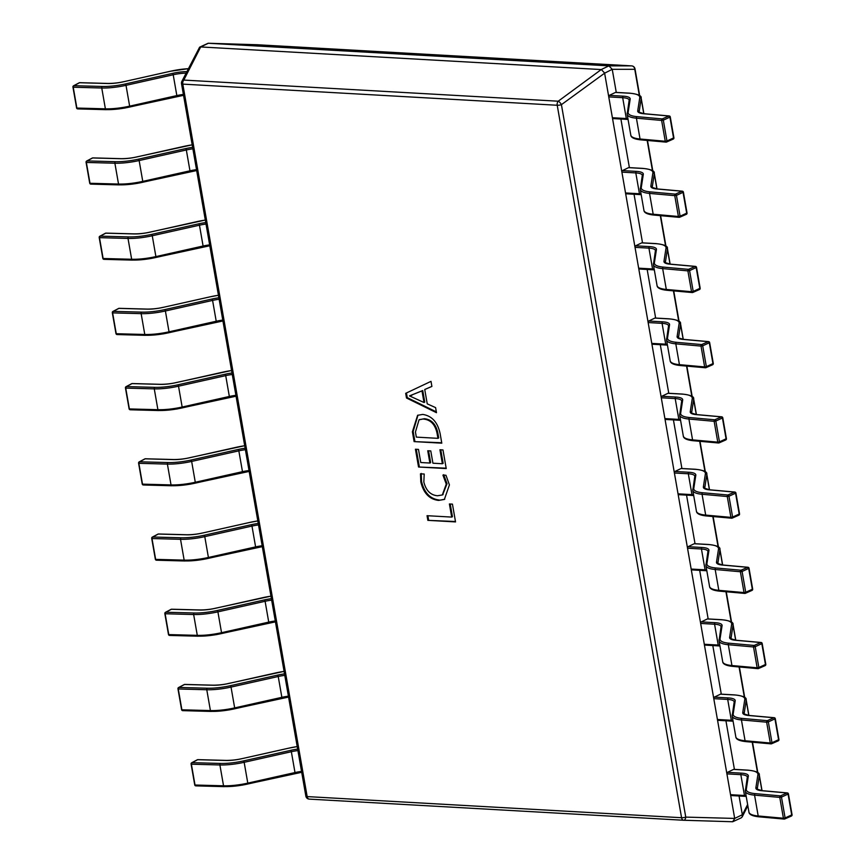 <?xml version="1.0" encoding="UTF-8"?>
<svg xmlns="http://www.w3.org/2000/svg" width="865" height="865" viewBox="0 0 865 865"><rect width="100%" height="100%" fill="white"/><g stroke="black" fill="none" stroke-linecap="round" stroke-linejoin="round"><path stroke-width="1.3" d="M440.144 433.733L441.799 443.172L414.108 441.604L412.4 431.808L417.6 415.308L422.726 414.421C431.905 415.827 437.712 422.261 440.144 433.733M442.934 475.09L445.972 475.263L449.411 484.919L444.372 499.44L438.598 500.413C429.462 499.354 423.536 493.191 420.812 481.935L420.487 473.825L424.196 474.031L423.839 482.065C426.013 490.596 430.586 495.158 437.56 495.753L442.318 494.964L446.264 484.108L442.934 475.09M449.4 503.96L452.438 504.133L455.541 521.919L427.851 520.352L427.04 515.691L451.692 517.086L449.4 503.96M439.939 449.768L442.977 449.941L446.232 468.571L418.541 467.014L415.438 449.227L418.476 449.4L420.768 462.526L429.883 463.035L427.743 450.762L430.781 450.935L432.922 463.207L442.372 463.737L439.939 449.768M405.685 393.337L431.008 381.357L431.894 386.439L424.737 389.51L427.245 403.858L435.592 407.61L436.479 412.692L406.496 397.997L405.685 393.337M608.895 65.87L208.346 43.261L200.691 46.948L601.24 69.557L608.895 65.87L612.247 69.319L604.624 73.179L734.688 818.42L742.332 814.744L739.056 795.984M734.428 769.45L725.93 720.772M721.302 694.227L712.803 645.549M708.176 619.005L699.677 570.338M695.049 543.793L686.551 495.115M681.923 468.571L673.424 419.893M668.775 393.283L660.298 344.681M655.648 318.061L647.171 269.458M642.522 242.849L634.034 194.247M629.396 167.626L620.908 119.024M616.269 92.404L612.269 69.503M257.078 44.742A3.644 1.925 91.7 0 1 257.11 44.742A3.644 1.925 91.7 0 1 257.154 44.742L208.162 43.25L199.62 47.175L181.855 81.375A3.644 2.79 26.8 0 1 183.802 80.077L558.217 101.205A3.644 1.362 53.8 0 1 561.417 104.654L685.761 817.111L734.688 818.42M604.624 73.179L561.417 104.654A3.644 0.941 -9.9 0 1 557.222 105.26L182.807 84.121L307.161 796.589L681.566 817.717L557.222 105.26A3.644 2.368 93.2 0 1 558.217 101.205L601.24 69.557M200.691 46.948L183.802 80.077A3.644 2.368 -86.8 0 0 182.807 84.121A3.644 0.941 -9.9 0 1 181.509 83.645L305.853 796.103A3.644 0.941 -9.9 0 0 307.161 796.589A3.644 2.368 -86.8 0 0 309.248 799.119L683.653 820.258A3.644 2.368 93.2 0 0 683.707 820.258L683.75 820.258A3.644 1.925 91.7 0 1 683.707 820.258L732.698 821.75L683.793 820.258M742.332 814.744L742.213 816.874L741.251 817.825L732.698 821.75M685.761 817.111A3.644 1.925 91.7 0 1 683.75 820.258A3.644 3.644 0 0 1 683.653 820.258A3.644 2.368 93.2 0 1 681.566 817.717A3.644 0.941 -9.9 0 0 685.761 817.111M734.699 818.604L732.655 821.75M199.62 47.175L200.55 46.948M601.38 69.568L604.581 73.017M257.262 44.742A3.644 2.368 93.2 0 0 257.208 44.742A3.644 3.644 0 0 0 257.11 44.742L208.162 43.25M609.047 65.881L631.558 65.881A3.644 3.363 90 0 1 634.769 69.319L612.247 69.319M455.466 521.498L427.851 520.352M428.618 519.984L427.872 515.745M450.233 504.014L452.449 516.719L451.692 517.086M444.751 499.256L438.598 500.413M439.366 500.046C430.229 498.986 424.304 492.823 421.579 481.567L420.812 481.935M421.579 481.567L421.244 473.458M442.685 494.769L447.032 483.73L446.264 484.108M447.032 483.73L443.702 474.723M446.156 468.16L418.541 467.014M419.309 466.635L416.27 449.27M428.575 450.806L430.651 462.667L429.883 463.035M440.772 449.822L443.139 463.37L442.372 463.737M441.723 442.75L414.108 441.604M414.876 441.236L413.167 431.44L412.4 431.808M413.167 431.44L417.99 415.135M424.38 418.714L419.038 419.828L415.438 432.003L416.335 437.117L437.939 438.339L438.706 437.971L437.852 433.041C435.982 424.207 431.494 419.439 424.38 418.714L419.428 419.655M437.852 433.041L437.085 433.408C435.214 424.574 430.727 419.806 423.623 419.093M437.939 438.339L437.085 433.408M431.884 386.396L424.737 389.51M436.338 411.87L407.264 397.63L406.496 397.997M407.264 397.63L406.453 392.98M424.001 402.506L424.769 402.139L422.736 390.537L409.469 395.9L424.001 402.506L421.979 390.904L409.469 395.9M422.736 390.537L421.979 390.904M412.086 395.11L411.318 395.478M733.596 769.396L727.476 772.348L741.391 773.137A19.452 4.995 170.1 0 1 748.322 776.121L746.3 789.248A29.172 7.504 -9.9 0 0 755.188 793.627L780.403 795.887L787.02 792.967L761.805 790.718A19.452 4.995 170.1 0 1 755.88 787.799L757.902 774.672A29.172 7.504 -9.9 0 0 747.511 770.185L733.596 769.396A1.211 0.789 -86.8 0 1 734.126 769.428M748.322 776.121A1.211 1.168 8.7 0 0 747.317 777.094A18.23 4.693 -9.9 0 0 747.317 777.051A18.23 4.693 -9.9 0 0 740.829 774.662L726.914 773.872L730.547 794.697L744.473 795.486A18.23 4.693 170.1 0 1 746.073 795.627M726.914 773.872A1.211 0.789 -86.8 0 1 727.476 772.348M731.509 795.486A1.211 0.789 -86.8 0 1 730.547 794.697M791.064 816.117A1.211 0.811 -113.7 0 0 791.724 815.035L788.091 794.211A1.211 0.811 -113.7 0 0 787.02 792.967A1.211 0.843 95.1 0 1 788.058 793.767M788.426 793.919L781.473 797.119L785.106 817.944L783.42 818.236L779.776 797.4L754.561 795.14L758.194 815.976L783.42 818.236A1.211 0.843 95.1 0 0 784.447 819.025A1.211 0.811 -113.7 0 0 785.106 817.944L792.059 814.754L788.426 793.919A1.211 1.211 0 0 0 787.334 792.913L762.119 790.664A1.211 0.843 95.1 0 0 761.805 790.718M781.473 797.119A1.211 0.811 -113.7 0 0 780.403 795.887A1.211 0.843 -84.9 0 0 779.776 797.4L781.473 797.119M720.459 694.184L714.349 697.125L728.265 697.914A19.452 4.995 170.1 0 1 735.196 700.899L733.174 714.036A29.172 7.504 -9.9 0 0 742.062 718.404L767.277 720.664L773.894 717.755L748.679 715.496A19.452 4.995 170.1 0 1 742.754 712.576L744.776 699.45A29.172 7.504 -9.9 0 0 734.385 694.963L720.459 694.184A1.211 0.789 -86.8 0 1 720.999 694.206M734.201 701.85A18.23 4.693 -9.9 0 0 734.19 701.829A18.23 4.693 -9.9 0 0 727.703 699.439L713.776 698.65L717.42 719.485L731.336 720.275A18.23 4.693 170.1 0 1 732.947 720.404M713.776 698.65A1.211 0.789 -86.8 0 1 714.349 697.125M718.383 720.275A1.211 0.789 -86.8 0 1 717.42 719.485M777.938 740.894A1.211 0.811 -113.7 0 0 778.597 739.813L774.964 718.988A1.211 0.811 -113.7 0 0 773.894 717.755A1.211 0.843 95.1 0 1 774.921 718.545M775.299 718.707L768.347 721.897L771.98 742.732L770.283 743.013L766.649 722.188L741.435 719.929L745.068 740.754L770.283 743.013A1.211 0.843 95.1 0 0 771.321 743.813A1.211 0.811 -113.7 0 0 771.98 742.732L778.933 739.532L775.299 718.707A1.211 1.211 0 0 0 774.207 717.701L748.993 715.442A1.211 0.843 95.1 0 0 748.679 715.496M768.347 721.897A1.211 0.811 -113.7 0 0 767.277 720.664A1.211 0.843 -84.9 0 0 766.649 722.188L768.347 721.897M707.332 618.962L701.212 621.913L715.139 622.692A19.452 4.995 170.1 0 1 722.07 625.687L720.048 638.813A29.172 7.504 -9.9 0 0 728.936 643.192L754.15 645.441L760.768 642.533L735.553 640.273A19.452 4.995 170.1 0 1 729.627 637.364L731.649 624.227A29.172 7.504 -9.9 0 0 721.259 619.751L707.332 618.962A1.211 0.789 -86.8 0 1 707.873 618.994M722.07 625.687A1.211 1.168 8.7 0 0 721.064 626.66L721.064 626.617A18.23 4.693 -9.9 0 0 721.064 626.617A18.23 4.693 -9.9 0 0 714.577 624.216L700.65 623.438L704.294 644.263L718.21 645.052A18.23 4.693 170.1 0 1 719.821 645.193M700.65 623.438A1.211 0.789 -86.8 0 1 701.212 621.913M705.256 645.052A1.211 0.789 -86.8 0 1 704.294 644.263M764.811 665.682A1.211 0.811 -113.7 0 0 765.471 664.601L761.838 643.765A1.211 0.811 -113.7 0 0 760.768 642.533A1.211 0.843 95.1 0 1 761.795 643.333M762.173 643.484L755.221 646.685L758.854 667.51L757.156 667.802L753.523 646.966L728.308 644.706L731.941 665.542L757.156 667.802A1.211 0.843 95.1 0 0 758.194 668.591A1.211 0.811 -113.7 0 0 758.854 667.51L765.806 664.309L762.173 643.484A1.211 1.211 0 0 0 761.081 642.479L735.866 640.219A1.211 0.843 95.1 0 0 735.553 640.273M755.221 646.685A1.211 0.811 -113.7 0 0 754.15 645.441A1.211 0.843 -84.9 0 0 753.523 646.966L755.221 646.685M694.206 543.739L688.086 546.691L702.012 547.48A19.452 4.995 170.1 0 1 708.932 550.464L706.921 563.591A29.172 7.504 -9.9 0 0 715.809 567.97L741.024 570.23L747.641 567.321L722.426 565.061A19.452 4.995 170.1 0 1 716.501 562.142L718.512 549.015A29.172 7.504 -9.9 0 0 708.132 544.528L694.206 543.739A1.211 0.789 -86.8 0 1 694.736 543.771M708.932 550.464A1.211 1.168 8.7 0 0 707.938 551.438A18.23 4.693 -9.9 0 0 707.938 551.394A18.23 4.693 -9.9 0 0 701.45 549.005L687.524 548.215L691.157 569.051L705.083 569.83A18.23 4.693 170.1 0 1 706.683 569.97M687.524 548.215A1.211 0.789 -86.8 0 1 688.086 546.691M692.13 569.84A1.211 0.789 -86.8 0 1 691.157 569.051M751.685 590.46A1.211 0.811 -113.7 0 0 752.345 589.379L748.712 568.554A1.211 0.811 -113.7 0 0 747.641 567.321A1.211 0.843 95.1 0 1 748.668 568.11M749.036 568.262L742.094 571.462L745.727 592.287L744.03 592.579L740.397 571.754L715.182 569.494L718.815 590.319L744.03 592.579A1.211 0.843 95.1 0 0 745.057 593.368A1.211 0.811 -113.7 0 0 745.727 592.287L752.68 589.097L749.036 568.262A1.211 1.211 0 0 0 747.955 567.267L722.74 565.007A1.211 0.843 95.1 0 0 722.426 565.061M742.094 571.462A1.211 0.811 -113.7 0 0 741.024 570.23A1.211 0.843 -84.9 0 0 740.397 571.754L742.094 571.462M681.079 468.527L674.96 471.468L688.886 472.258A19.452 4.995 170.1 0 1 695.806 475.253L693.795 488.379A29.172 7.504 -9.9 0 0 702.683 492.747L727.898 495.007L734.515 492.099L709.3 489.839A19.452 4.995 170.1 0 1 703.375 486.919L705.386 473.793A29.172 7.504 -9.9 0 0 695.006 469.317L681.079 468.527A1.211 0.789 -86.8 0 1 681.609 468.56M695.806 475.253A1.211 1.168 8.7 0 0 694.811 476.226L694.811 476.172A18.23 4.693 -9.9 0 0 694.811 476.172A18.23 4.693 -9.9 0 0 688.324 473.782L674.397 473.004L678.03 493.829L691.957 494.618A18.23 4.693 170.1 0 1 693.557 494.748M674.397 473.004A1.211 0.789 -86.8 0 1 674.96 471.468M679.003 494.618A1.211 0.789 -86.8 0 1 678.03 493.829M738.548 515.237A1.211 0.811 -113.7 0 0 739.218 514.167L735.585 493.331A1.211 0.811 -113.7 0 0 734.515 492.099A1.211 0.843 95.1 0 1 735.542 492.888M735.91 493.05L728.968 496.24L732.601 517.075L730.903 517.357L727.27 496.532L702.056 494.272L705.689 515.097L730.903 517.357A1.211 0.843 95.1 0 0 731.931 518.157A1.211 0.811 -113.7 0 0 732.601 517.075L739.553 513.875L735.91 493.05A1.211 1.211 0 0 0 734.828 492.044L709.603 489.785A1.211 0.843 95.1 0 0 709.3 489.839M728.968 496.24A1.211 0.811 -113.7 0 0 727.898 495.007A1.211 0.843 -84.9 0 0 727.27 496.532L728.968 496.24M667.953 393.305L661.833 396.257L675.76 397.046A19.452 4.995 170.1 0 1 682.68 400.03L680.668 413.156A29.172 7.504 -9.9 0 0 689.546 417.536L714.771 419.795L721.388 416.876L696.174 414.616A19.452 4.995 170.1 0 1 690.248 411.708L692.26 398.581A29.172 7.504 -9.9 0 0 681.88 394.094L667.953 393.305A1.211 0.789 -86.8 0 1 668.483 393.337M682.68 400.03A1.211 1.168 8.7 0 0 681.685 401.003L681.685 400.96A18.23 4.693 -9.9 0 0 681.685 400.96A18.23 4.693 -9.9 0 0 675.197 398.57L661.271 397.781L664.904 418.606L678.83 419.395A18.23 4.693 170.1 0 1 680.431 419.536M661.271 397.781A1.211 0.789 -86.8 0 1 661.833 396.257M665.877 419.395A1.211 0.789 -86.8 0 1 664.904 418.606M725.421 440.026A1.211 0.811 -113.7 0 0 726.092 438.944L722.459 418.119A1.211 0.811 -113.7 0 0 721.388 416.876A1.211 0.843 95.1 0 1 722.416 417.676M722.783 417.827L715.831 421.028L719.475 441.853L717.777 442.145L714.144 421.309L688.929 419.049L692.562 439.885L717.777 442.145A1.211 0.843 95.1 0 0 718.804 442.934A1.211 0.811 -113.7 0 0 719.475 441.853L726.416 438.652L722.783 417.827A1.211 1.211 0 0 0 721.691 416.822L696.476 414.573A1.211 0.843 95.1 0 0 696.174 414.616M715.831 421.028A1.211 0.811 -113.7 0 0 714.771 419.795A1.211 0.843 -84.9 0 0 714.144 421.309L715.831 421.028M654.827 318.093L648.707 321.034L662.633 321.823A19.452 4.995 170.1 0 1 669.553 324.808L667.531 337.945A29.172 7.504 -9.9 0 0 676.419 342.313L701.634 344.573L708.262 341.664L683.047 339.404A19.452 4.995 170.1 0 1 677.122 336.485L679.133 323.359A29.172 7.504 -9.9 0 0 668.753 318.871L654.827 318.093A1.211 0.789 -86.8 0 1 655.356 318.115M669.553 324.808A1.211 1.168 8.7 0 0 668.559 325.781A18.23 4.693 -9.9 0 0 668.559 325.737A18.23 4.693 -9.9 0 0 662.071 323.348L648.145 322.558L651.778 343.394L665.704 344.173A18.23 4.693 170.1 0 1 667.304 344.313M648.145 322.558A1.211 0.789 -86.8 0 1 648.707 321.034M652.74 344.183A1.211 0.789 -86.8 0 1 651.778 343.394M712.295 364.803A1.211 0.811 -113.7 0 0 712.965 363.722L709.332 342.897A1.211 0.811 -113.7 0 0 708.262 341.664A1.211 0.843 95.1 0 1 709.289 342.454M709.657 342.605L702.704 345.805L706.348 366.641L704.651 366.922L701.018 346.097L675.803 343.838L679.436 364.662L704.651 366.922A1.211 0.843 95.1 0 0 705.678 367.712A1.211 0.811 -113.7 0 0 706.348 366.641L713.29 363.441L709.657 342.605A1.211 1.211 0 0 0 708.565 341.61L683.35 339.35A1.211 0.843 95.1 0 0 683.047 339.404M702.704 345.805A1.211 0.811 -113.7 0 0 701.634 344.573A1.211 0.843 -84.9 0 0 701.018 346.097L702.704 345.805M641.7 242.87L635.58 245.822L649.496 246.601A19.452 4.995 170.1 0 1 656.427 249.596L654.405 262.722A29.172 7.504 -9.9 0 0 663.293 267.101L688.508 269.35L695.136 266.442L669.91 264.182A19.452 4.995 170.1 0 1 663.985 261.273L666.007 248.136A29.172 7.504 -9.9 0 0 655.616 243.66L641.7 242.87A1.211 0.789 -86.8 0 1 642.23 242.903M656.427 249.596A1.211 1.168 8.7 0 0 655.421 250.569L655.432 250.526A18.23 4.693 -9.9 0 0 655.432 250.526A18.23 4.693 -9.9 0 0 648.934 248.125L635.018 247.347L638.651 268.172L652.578 268.961A18.23 4.693 170.1 0 1 654.178 269.091M635.018 247.347A1.211 0.789 -86.8 0 1 635.58 245.822M639.613 268.961A1.211 0.789 -86.8 0 1 638.651 268.172M699.169 289.591A1.211 0.811 -113.7 0 0 699.839 288.51L696.195 267.674A1.211 0.811 -113.7 0 0 695.136 266.442A1.211 0.843 95.1 0 1 696.163 267.231M696.53 267.393L689.578 270.594L693.211 291.418L691.524 291.71L687.891 270.875L662.666 268.615L666.31 289.451L691.524 291.71A1.211 0.843 95.1 0 0 692.551 292.5A1.211 0.811 -113.7 0 0 693.211 291.418L700.163 288.218L696.53 267.393A1.211 1.211 0 0 0 695.438 266.388L670.224 264.128A1.211 0.843 95.1 0 0 669.91 264.182M689.578 270.594A1.211 0.811 -113.7 0 0 688.508 269.35A1.211 0.843 -84.9 0 0 687.891 270.875L689.578 270.594M628.574 167.648L622.454 170.6L636.37 171.389A19.452 4.995 170.1 0 1 643.301 174.373L641.279 187.5A29.172 7.504 -9.9 0 0 650.166 191.879L675.381 194.138L681.998 191.23L656.784 188.97A19.452 4.995 170.1 0 1 650.858 186.051L652.88 172.924A29.172 7.504 -9.9 0 0 642.49 168.437L628.574 167.648A1.211 0.789 -86.8 0 1 629.104 167.68M643.301 174.373A1.211 1.168 8.7 0 0 642.295 175.346L642.295 175.303A18.23 4.693 -9.9 0 0 642.295 175.303A18.23 4.693 -9.9 0 0 635.807 172.913L621.892 172.124L625.525 192.96L639.451 193.738A18.23 4.693 170.1 0 1 641.052 193.879M621.892 172.124A1.211 0.789 -86.8 0 1 622.454 170.6M626.487 193.738A1.211 0.789 -86.8 0 1 625.525 192.96M686.042 214.369A1.211 0.811 -113.7 0 0 686.702 213.287L683.069 192.463A1.211 0.811 -113.7 0 0 681.998 191.23A1.211 0.843 95.1 0 1 683.036 192.019M683.404 192.171L676.452 195.371L680.085 216.196L678.398 216.488L674.754 195.652L649.539 193.403L653.172 214.228L678.398 216.488A1.211 0.843 95.1 0 0 679.425 217.277A1.211 0.811 -113.7 0 0 680.085 216.196L687.037 213.006L683.404 192.171A1.211 1.211 0 0 0 682.312 191.176L657.097 188.916A1.211 0.843 95.1 0 0 656.784 188.97M676.452 195.371A1.211 0.811 -113.7 0 0 675.381 194.138A1.211 0.843 -84.9 0 0 674.754 195.652L676.452 195.371M615.437 92.436L609.328 95.377L623.243 96.166A19.452 4.995 170.1 0 1 630.174 99.161L628.152 112.288A29.172 7.504 -9.9 0 0 637.04 116.656L662.255 118.916L668.872 116.007L643.657 113.748A19.452 4.995 170.1 0 1 637.732 110.828L639.754 97.702A29.172 7.504 -9.9 0 0 629.363 93.215L615.437 92.436A1.211 0.789 -86.8 0 1 615.977 92.469M630.174 99.161A1.211 1.168 8.7 0 0 629.169 100.124A18.23 4.693 -9.9 0 0 629.169 100.081A18.23 4.693 -9.9 0 0 622.681 97.691L608.755 96.902L612.398 117.737L626.314 118.527A18.23 4.693 170.1 0 1 627.925 118.656M608.755 96.902A1.211 0.789 -86.8 0 1 609.328 95.377M613.361 118.527A1.211 0.789 -86.8 0 1 612.398 117.737M672.916 139.146A1.211 0.811 -113.7 0 0 673.576 138.076L669.942 117.24A1.211 0.811 -113.7 0 0 668.872 116.007A1.211 0.843 95.1 0 1 669.899 116.797M670.278 116.959L663.325 120.149L666.958 140.984L665.261 141.265L661.628 120.44L636.413 118.181L640.046 139.006L665.261 141.265A1.211 0.843 95.1 0 0 666.299 142.065A1.211 0.811 -113.7 0 0 666.958 140.984L673.911 137.784L670.278 116.959A1.211 1.211 0 0 0 669.186 115.953L643.971 113.693A1.211 0.843 95.1 0 0 643.657 113.748M663.325 120.149A1.211 0.811 -113.7 0 0 662.255 118.916A1.211 0.843 -84.9 0 0 661.628 120.44L663.325 120.149M288.705 748.182L297.214 746.582A29.172 7.504 -9.9 0 0 288.705 748.182L241.519 758.756A19.452 4.995 170.1 0 1 225.992 760.465L197.674 759.697A1.211 0.919 -118 0 0 197.036 760.043M225.992 760.465A1.211 0.724 -88.5 0 1 226.23 760.411L197.912 759.643A1.211 0.724 -88.5 0 0 197.674 759.697L192.084 762.671A1.211 0.919 -118 0 0 191.316 763.806L194.949 784.631M284.098 671.402A29.172 7.504 -9.9 0 0 275.578 672.959L228.382 683.545A19.452 4.995 170.1 0 1 212.866 685.242L184.548 684.485A1.211 0.919 -118 0 0 183.899 684.821M212.866 685.242A1.211 0.724 -88.5 0 1 213.104 685.188L184.786 684.42A1.211 0.724 -88.5 0 0 184.548 684.485L178.958 687.448A1.211 0.919 -118 0 0 178.19 688.583L181.823 709.408M270.961 596.18A29.172 7.504 -9.9 0 0 262.452 597.747L215.255 608.322A19.452 4.995 170.1 0 1 199.739 610.03L171.421 609.263A1.211 0.919 -118 0 0 170.773 609.609M199.739 610.03A1.211 0.724 -88.5 0 1 199.977 609.966L171.659 609.209A1.211 0.724 -88.5 0 0 171.421 609.263L165.831 612.236A1.211 0.919 -118 0 0 165.064 613.361L168.697 634.196M249.325 522.525L257.835 520.925A29.172 7.504 -9.9 0 0 249.325 522.525L202.129 533.1A19.452 4.995 170.1 0 1 186.613 534.808L158.295 534.051A1.211 0.919 -118 0 0 157.646 534.386M186.613 534.808A1.211 0.724 -88.5 0 1 186.84 534.754L158.522 533.986A1.211 0.724 -88.5 0 0 158.295 534.051L152.705 537.014A1.211 0.919 -118 0 0 151.926 538.149L155.57 558.974M244.709 445.745A29.172 7.504 -9.9 0 0 236.199 447.313L189.003 457.888A19.452 4.995 170.1 0 1 173.487 459.596L145.169 458.828A1.211 0.919 -118 0 0 144.52 459.174M173.487 459.596A1.211 0.724 -88.5 0 1 173.714 459.531L145.396 458.774A1.211 0.724 -88.5 0 0 145.169 458.828L139.579 461.802A1.211 0.919 -118 0 0 138.8 462.926L142.433 483.762M231.582 370.523A29.172 7.504 -9.9 0 0 223.073 372.091L175.876 382.665A19.452 4.995 170.1 0 1 160.349 384.374L132.031 383.606A1.211 0.919 -118 0 0 131.393 383.952M160.349 384.374A1.211 0.724 -88.5 0 1 160.587 384.32L132.269 383.552A1.211 0.724 -88.5 0 0 132.031 383.606L126.452 386.579A1.211 0.919 -118 0 0 125.674 387.715L129.307 408.539M209.946 296.868L218.445 295.268A29.172 7.504 -9.9 0 0 209.946 296.868L162.75 307.453A19.452 4.995 170.1 0 1 147.223 309.151L118.905 308.394A1.211 0.919 -118 0 0 118.267 308.729M147.223 309.151A1.211 0.724 -88.5 0 1 147.461 309.097L119.143 308.329A1.211 0.724 -88.5 0 0 118.905 308.394L113.315 311.357A1.211 0.919 -118 0 0 112.547 312.492L116.18 333.317M205.329 220.088A29.172 7.504 -9.9 0 0 196.809 221.656L149.623 232.231A19.452 4.995 170.1 0 1 134.097 233.939L105.779 233.172A1.211 0.919 -118 0 0 105.141 233.518M134.097 233.939A1.211 0.724 -88.5 0 1 134.334 233.874L106.017 233.118A1.211 0.724 -88.5 0 0 105.779 233.172L100.189 236.145A1.211 0.919 -118 0 0 99.421 237.269L103.054 258.105M192.203 144.866A29.172 7.504 -9.9 0 0 183.683 146.434L136.497 157.008A19.452 4.995 170.1 0 1 120.97 158.717L92.652 157.96A1.211 0.919 -118 0 0 92.014 158.295M120.97 158.717A1.211 0.724 -88.5 0 1 121.208 158.663L92.89 157.895A1.211 0.724 -88.5 0 0 92.652 157.96L87.062 160.922A1.211 0.919 -118 0 0 86.295 162.058L89.928 182.883M170.556 71.222L188.256 68.692A29.172 7.504 -9.9 0 0 170.556 71.222L123.36 81.797A19.452 4.995 170.1 0 1 107.844 83.505L79.526 82.737A1.211 0.919 -118 0 0 78.877 83.083M107.844 83.505A1.211 0.724 -88.5 0 1 108.082 83.44L79.764 82.683A1.211 0.724 -88.5 0 0 79.526 82.737L73.936 85.711A1.211 0.919 -118 0 0 73.168 86.835L76.801 107.671M683.599 820.258L309.302 799.119A3.644 2.368 -86.8 0 1 309.248 799.119A3.644 3.644 0 0 1 305.853 796.103M639.332 95.464L634.769 69.319A3.644 0.941 -9.9 0 0 635.007 68.897A3.644 3.644 0 0 0 631.623 65.881A3.644 2.368 -86.8 0 0 631.558 65.881L257.154 44.742A3.644 2.368 93.2 0 1 257.208 44.742L631.623 65.881A3.644 2.368 -86.8 0 1 631.731 65.891M742.365 814.906L747.62 804.515M757.481 772.423L752.193 742.181M744.354 697.212L739.067 666.958M731.217 621.989L725.94 591.736M718.091 546.777L712.814 516.524M704.964 471.555L699.688 441.301M691.838 396.332L686.561 366.09M678.711 321.12L673.435 290.867M665.585 245.898L660.309 215.644M652.459 170.675L647.171 140.433M755.188 793.627A1.211 0.843 -84.9 0 0 754.561 795.14A30.394 7.817 170.1 0 1 745.316 791.27L748.949 812.105A30.394 7.817 -9.9 0 0 758.194 815.976A1.211 0.843 95.1 0 0 759.232 816.765M757.383 789.323L757.286 788.772A18.23 4.693 -9.9 0 0 757.286 789.183L762.119 790.664A1.211 0.843 95.1 0 1 762.411 790.772M761.914 790.642L759.297 775.646L757.286 788.772A1.211 1.168 -171.3 0 0 755.88 787.799M741.391 773.137A1.211 0.789 -86.8 0 0 740.829 774.662L744.473 795.486A1.211 0.789 93.2 0 0 745.435 796.276M748.052 770.218A1.211 0.789 93.2 0 0 747.782 770.131C756.021 771.039 759.848 772.65 759.297 774.964A30.394 7.817 170.1 0 1 759.297 775.646A1.211 1.168 -171.3 0 0 757.902 774.672M733.866 769.342L747.782 770.131A1.211 0.789 93.2 0 0 747.511 770.185M745.306 790.588A1.211 1.168 8.7 0 1 746.3 789.248M742.062 718.404A1.211 0.843 -84.9 0 0 741.435 719.929A30.394 7.817 170.1 0 1 732.179 716.058L735.823 736.883A30.394 7.817 -9.9 0 0 745.068 740.754A1.211 0.843 95.1 0 0 746.106 741.554M744.257 714.112L744.16 713.549A18.23 4.693 -9.9 0 0 744.16 713.96L748.993 715.442A1.211 0.843 95.1 0 1 749.285 715.55M748.787 715.42L746.171 700.423L744.16 713.549A1.211 1.168 -171.3 0 0 742.754 712.576M728.265 697.914A1.211 0.789 -86.8 0 0 727.703 699.439L731.336 720.275A1.211 0.789 93.2 0 0 732.309 721.053M734.926 694.995A1.211 0.789 93.2 0 0 734.655 694.909C742.884 695.817 746.722 697.428 746.171 699.742A30.394 7.817 170.1 0 1 746.171 700.423A1.211 1.168 -171.3 0 0 744.776 699.45M720.729 694.119L734.655 694.909A1.211 0.789 93.2 0 0 734.385 694.963M732.179 715.366A1.211 1.168 8.7 0 1 733.174 714.036M732.179 716.058L734.19 701.872A1.211 1.168 8.7 0 1 735.196 700.899M728.936 643.192A1.211 0.843 -84.9 0 0 728.308 644.706A30.394 7.817 170.1 0 1 719.053 640.835L722.697 661.671A30.394 7.817 -9.9 0 0 731.941 665.542A1.211 0.843 95.1 0 0 732.969 666.331M731.13 638.889L731.033 638.338A18.23 4.693 -9.9 0 0 731.033 638.748L735.866 640.219A1.211 0.843 95.1 0 1 736.158 640.327M735.661 640.208L733.044 625.211L731.033 638.338A1.211 1.168 -171.3 0 0 729.627 637.364M715.139 622.692A1.211 0.789 -86.8 0 0 714.577 624.216L718.21 645.052A1.211 0.789 93.2 0 0 719.183 645.841M721.799 619.783A1.211 0.789 93.2 0 0 721.529 619.697C729.757 620.605 733.596 622.216 733.044 624.519A30.394 7.817 170.1 0 1 733.044 625.211A1.211 1.168 -171.3 0 0 731.649 624.227M707.602 618.908L721.529 619.697A1.211 0.789 93.2 0 0 721.259 619.751M719.053 640.154A1.211 1.168 8.7 0 1 720.048 638.813M715.809 567.97A1.211 0.843 -84.9 0 0 715.182 569.494A30.394 7.817 170.1 0 1 705.927 565.613L709.56 586.448A30.394 7.817 -9.9 0 0 718.815 590.319A1.211 0.843 95.1 0 0 719.842 591.109M717.993 563.677L717.896 563.115A18.23 4.693 -9.9 0 0 717.907 563.526L722.74 565.007A1.211 0.843 95.1 0 1 723.032 565.115M722.535 564.986L719.918 549.989L717.896 563.115A1.211 1.168 -171.3 0 0 716.501 562.142M702.012 547.48A1.211 0.789 -86.8 0 0 701.45 549.005L705.083 569.83A1.211 0.789 93.2 0 0 706.056 570.619M708.673 544.561A1.211 0.789 93.2 0 0 708.403 544.474C716.631 545.383 720.469 546.994 719.918 549.307A30.394 7.817 170.1 0 1 719.918 549.989A1.211 1.168 -171.3 0 0 718.512 549.015M694.476 543.685L708.403 544.474A1.211 0.789 93.2 0 0 708.132 544.528M705.927 564.932A1.211 1.168 8.7 0 1 706.921 563.591M702.683 492.747A1.211 0.843 -84.9 0 0 702.056 494.272A30.394 7.817 170.1 0 1 692.8 490.401L696.433 511.226A30.394 7.817 -9.9 0 0 705.689 515.097A1.211 0.843 95.1 0 0 706.716 515.897M704.867 488.455L704.77 487.903A18.23 4.693 -9.9 0 0 704.78 488.314L709.603 489.785A1.211 0.843 95.1 0 1 709.905 489.893M709.408 489.763L706.791 474.766L704.77 487.903A1.211 1.168 -171.3 0 0 703.375 486.919M688.886 472.258A1.211 0.789 -86.8 0 0 688.324 473.782L691.957 494.618A1.211 0.789 93.2 0 0 692.919 495.407M695.547 469.349A1.211 0.789 93.2 0 0 695.276 469.252C703.505 470.16 707.343 471.771 706.781 474.085A30.394 7.817 170.1 0 1 706.791 474.766A1.211 1.168 -171.3 0 0 705.386 473.793M681.35 468.473L695.276 469.252A1.211 0.789 93.2 0 0 695.006 469.317M692.8 489.72A1.211 1.168 8.7 0 1 693.795 488.379M689.546 417.536A1.211 0.843 -84.9 0 0 688.929 419.049A30.394 7.817 170.1 0 1 679.674 415.178L683.307 436.014A30.394 7.817 -9.9 0 0 692.562 439.885A1.211 0.843 95.1 0 0 693.589 440.674M691.74 413.232L691.643 412.681A18.23 4.693 -9.9 0 0 691.643 413.092L696.476 414.573A1.211 0.843 95.1 0 1 696.779 414.681M696.282 414.551L693.665 399.554L691.643 412.681A1.211 1.168 -171.3 0 0 690.248 411.708M675.76 397.046A1.211 0.789 -86.8 0 0 675.197 398.57L678.83 419.395A1.211 0.789 93.2 0 0 679.793 420.185M682.409 394.126A1.211 0.789 93.2 0 0 682.15 394.04C690.378 394.948 694.217 396.559 693.654 398.873A30.394 7.817 170.1 0 1 693.665 399.554A1.211 1.168 -171.3 0 0 692.26 398.581M668.223 393.251L682.15 394.04A1.211 0.789 93.2 0 0 681.88 394.094M679.674 414.497A1.211 1.168 8.7 0 1 680.668 413.156M676.419 342.313A1.211 0.843 -84.9 0 0 675.803 343.838A30.394 7.817 170.1 0 1 666.547 339.967L670.18 360.792A30.394 7.817 -9.9 0 0 679.436 364.662A1.211 0.843 95.1 0 0 680.463 365.463M678.614 338.02L678.517 337.458A18.23 4.693 -9.9 0 0 678.517 337.869L683.35 339.35A1.211 0.843 95.1 0 1 683.653 339.458M683.155 339.329L680.539 324.332L678.517 337.458A1.211 1.168 -171.3 0 0 677.122 336.485M662.633 321.823A1.211 0.789 -86.8 0 0 662.071 323.348L665.704 344.173A1.211 0.789 93.2 0 0 666.666 344.962M669.283 318.904A1.211 0.789 93.2 0 0 669.023 318.817C677.252 319.726 681.09 321.337 680.528 323.651A30.394 7.817 170.1 0 1 680.539 324.332A1.211 1.168 -171.3 0 0 679.133 323.359M655.097 318.028L669.023 318.817A1.211 0.789 93.2 0 0 668.753 318.871M666.537 339.275A1.211 1.168 8.7 0 1 667.531 337.945M663.293 267.101A1.211 0.843 -84.9 0 0 662.666 268.615A30.394 7.817 170.1 0 1 653.421 264.744L657.054 285.569A30.394 7.817 -9.9 0 0 666.31 289.451A1.211 0.843 95.1 0 0 667.337 290.24M665.488 262.798L665.39 262.246A18.23 4.693 -9.9 0 0 665.39 262.657L670.224 264.128A1.211 0.843 95.1 0 1 670.516 264.236M670.029 264.117L667.402 249.12L665.39 262.246A1.211 1.168 -171.3 0 0 663.985 261.273M649.496 246.601A1.211 0.789 -86.8 0 0 648.934 248.125L652.578 268.961A1.211 0.789 93.2 0 0 653.54 269.75M656.157 243.692A1.211 0.789 93.2 0 0 655.886 243.595C664.125 244.503 667.964 246.114 667.402 248.428A30.394 7.817 170.1 0 1 667.402 249.12A1.211 1.168 -171.3 0 0 666.007 248.136M641.971 242.816L655.886 243.595A1.211 0.789 93.2 0 0 655.616 243.66M653.41 264.063A1.211 1.168 8.7 0 1 654.405 262.722M650.166 191.879A1.211 0.843 -84.9 0 0 649.539 193.403A30.394 7.817 170.1 0 1 640.295 189.522L643.928 210.357A30.394 7.817 -9.9 0 0 653.172 214.228A1.211 0.843 95.1 0 0 654.21 215.017M652.361 187.586L652.264 187.024A18.23 4.693 -9.9 0 0 652.264 187.435L657.097 188.916A1.211 0.843 95.1 0 1 657.389 189.024M656.892 188.894L654.275 173.897L652.264 187.024A1.211 1.168 -171.3 0 0 650.858 186.051M636.37 171.389A1.211 0.789 -86.8 0 0 635.807 172.913L639.451 193.738A1.211 0.789 93.2 0 0 640.414 194.528M643.03 168.47A1.211 0.789 93.2 0 0 642.76 168.383C650.999 169.291 654.827 170.902 654.275 173.216A30.394 7.817 170.1 0 1 654.275 173.897A1.211 1.168 -171.3 0 0 652.88 172.924M628.844 167.594L642.76 168.383A1.211 0.789 93.2 0 0 642.49 168.437M640.284 188.84A1.211 1.168 8.7 0 1 641.279 187.5M637.04 116.656A1.211 0.843 -84.9 0 0 636.413 118.181A30.394 7.817 170.1 0 1 627.157 114.31L630.801 135.135A30.394 7.817 -9.9 0 0 640.046 139.006A1.211 0.843 95.1 0 0 641.084 139.806M639.235 112.364L639.138 111.812A18.23 4.693 -9.9 0 0 639.138 112.212L643.971 113.693A1.211 0.843 95.1 0 1 644.263 113.802M643.765 113.672L641.149 98.675L639.138 111.812A1.211 1.168 -171.3 0 0 637.732 110.828M623.243 96.166A1.211 0.789 -86.8 0 0 622.681 97.691L626.314 118.527A1.211 0.789 93.2 0 0 627.287 119.316M629.904 93.258A1.211 0.789 93.2 0 0 629.634 93.16C637.862 94.069 641.7 95.68 641.149 97.994A30.394 7.817 170.1 0 1 641.149 98.675A1.211 1.168 -171.3 0 0 639.754 97.702M615.707 92.382L629.634 93.16A1.211 0.789 93.2 0 0 629.363 93.215M627.157 113.618A1.211 1.168 8.7 0 1 628.152 112.288M297.917 750.571A18.23 4.693 -9.9 0 0 291.354 751.717L294.987 772.553L247.79 783.128L247.725 784.025A29.172 7.504 170.1 0 1 224.446 786.577A1.211 0.724 91.5 0 1 223.538 785.798A30.394 7.817 -9.9 0 0 247.79 783.128L244.157 762.303A30.394 7.817 170.1 0 1 219.905 764.963L223.538 785.798L195.22 785.031A1.211 0.724 91.5 0 0 196.128 785.82L223.981 786.566M220.402 763.438A1.211 0.724 -88.5 0 0 219.905 764.963L191.587 764.195A1.211 0.724 -88.5 0 1 192.084 762.671L220.402 763.438A29.172 7.504 -9.9 0 0 243.681 760.876L290.878 750.301A19.452 4.995 170.1 0 1 297.657 749.101M290.878 750.301L291.354 751.717L244.157 762.303L243.681 760.876M301.55 771.407A18.23 4.693 170.1 0 0 294.987 772.553L294.987 773.472L247.833 783.993M301.69 772.25A19.452 4.995 -9.9 0 0 295.03 773.418M241.519 758.756L288.596 748.203M241.454 758.735C241.194 758.8 234.837 760.4 226.23 760.411A1.211 0.724 -88.5 0 1 226.457 760.476M301.701 772.294L242.524 785.096L224.208 786.642L195.89 785.874A1.211 1.211 0 0 0 195.89 785.874A1.211 1.211 0 0 1 194.722 784.869L191.089 764.033A1.211 1.211 0 0 1 191.716 762.757L197.306 759.784A1.211 1.211 0 0 1 197.912 759.643A1.211 0.724 -88.5 0 1 198.139 759.719M284.78 675.36A18.23 4.693 -9.9 0 0 278.227 676.506L281.86 697.331L234.664 707.905L234.599 708.803A29.172 7.504 170.1 0 1 211.32 711.365A1.211 0.724 91.5 0 1 210.411 710.576A30.394 7.817 -9.9 0 0 234.664 707.905L231.031 687.08A30.394 7.817 170.1 0 1 206.778 689.74L210.411 710.576L182.093 709.808A1.211 0.724 91.5 0 0 183.002 710.598L210.855 711.344M207.276 688.216A1.211 0.724 -88.5 0 0 206.778 689.74L178.46 688.983A1.211 0.724 -88.5 0 1 178.958 687.448L207.276 688.216A29.172 7.504 -9.9 0 0 230.555 685.653L277.752 675.078A19.452 4.995 170.1 0 1 284.531 673.889M277.752 675.078L278.227 676.506L231.031 687.08L230.555 685.653M288.423 696.184A18.23 4.693 170.1 0 0 281.86 697.331L281.849 698.25L234.707 708.781M288.564 697.028A19.452 4.995 -9.9 0 0 281.904 698.196M284.088 671.359L228.317 683.512C228.068 683.577 221.71 685.177 213.104 685.188A1.211 0.724 -88.5 0 1 213.331 685.253M288.575 697.071L229.398 709.873L211.082 711.419L182.764 710.652A1.211 1.211 0 0 1 181.596 709.646L177.963 688.821A1.211 1.211 0 0 1 178.59 687.534L184.18 684.572A1.211 1.211 0 0 1 184.786 684.42A1.211 0.724 -88.5 0 1 185.013 684.496M271.653 600.137A18.23 4.693 -9.9 0 0 265.101 601.283L268.734 622.108L221.537 632.693L221.472 633.58A29.172 7.504 170.1 0 1 198.193 636.143A1.211 0.724 91.5 0 1 197.285 635.353A30.394 7.817 -9.9 0 0 221.537 632.693L217.904 611.858A30.394 7.817 170.1 0 1 193.652 614.528L197.285 635.353L168.967 634.596A1.211 0.724 91.5 0 0 169.864 635.375L197.717 636.132M194.149 612.993A1.211 0.724 -88.5 0 0 193.652 614.528L165.334 613.761A1.211 0.724 -88.5 0 1 165.831 612.236L194.149 612.993A29.172 7.504 -9.9 0 0 217.429 610.441L264.625 599.867A19.452 4.995 170.1 0 1 271.405 598.666M264.625 599.867L265.101 601.283L217.904 611.858L217.429 610.441M275.297 620.973A18.23 4.693 170.1 0 0 268.734 622.108L268.723 623.038L221.581 633.558M275.438 621.816A19.452 4.995 -9.9 0 0 268.777 622.984M270.961 596.136L215.19 608.29C214.942 608.365 208.584 609.955 199.977 609.966A1.211 0.724 -88.5 0 1 200.204 610.041M275.448 621.859L216.272 634.661L197.955 636.197L169.637 635.44A1.211 1.211 0 0 1 168.47 634.434L164.837 613.599A1.211 1.211 0 0 1 165.464 612.323L171.054 609.349A1.211 1.211 0 0 1 171.659 609.209A1.211 0.724 -88.5 0 1 171.886 609.274M258.527 524.925A18.23 4.693 -9.9 0 0 251.975 526.061L255.608 546.896L208.411 557.471L208.346 558.368A29.172 7.504 170.1 0 1 185.056 560.92A1.211 0.724 91.5 0 1 184.159 560.142A30.394 7.817 -9.9 0 0 208.411 557.471L204.778 536.646A30.394 7.817 170.1 0 1 180.526 539.306L184.159 560.142L155.841 559.374A1.211 0.724 91.5 0 0 156.738 560.163L184.591 560.909M181.023 537.781A1.211 0.724 -88.5 0 0 180.526 539.306L152.208 538.549A1.211 0.724 -88.5 0 1 152.705 537.014L181.023 537.781A29.172 7.504 -9.9 0 0 204.302 535.219L251.499 524.644A19.452 4.995 170.1 0 1 258.267 523.455M251.499 524.644L251.975 526.061L204.778 536.646L204.302 535.219M262.16 545.75A18.23 4.693 170.1 0 0 255.608 546.896L255.597 547.815L208.454 558.336M262.311 546.593A19.452 4.995 -9.9 0 0 255.64 547.761M202.129 533.1L249.217 522.547M187.067 534.819A1.211 0.724 -88.5 0 0 186.84 534.754C195.458 534.743 201.815 533.143 202.064 533.078L202.021 533.132M262.322 546.637L203.145 559.439L184.829 560.985L156.511 560.217A1.211 1.211 0 0 1 155.343 559.212L151.71 538.387A1.211 1.211 0 0 1 152.337 537.1L157.927 534.127A1.211 1.211 0 0 1 158.522 533.986A1.211 0.724 -88.5 0 1 158.76 534.062M245.401 449.703A18.23 4.693 -9.9 0 0 238.837 450.849L242.481 471.674L195.285 482.259L195.209 483.146A29.172 7.504 170.1 0 1 171.93 485.708A1.211 0.724 91.5 0 1 171.032 484.919A30.394 7.817 -9.9 0 0 195.285 482.259L191.652 461.423A30.394 7.817 170.1 0 1 167.399 464.094L171.032 484.919L142.714 484.151A1.211 0.724 91.5 0 0 143.612 484.941L171.465 485.697M167.897 462.559A1.211 0.724 -88.5 0 0 167.399 464.094L139.081 463.326A1.211 0.724 -88.5 0 1 139.579 461.802L167.897 462.559A29.172 7.504 -9.9 0 0 191.176 460.007L238.372 449.422A19.452 4.995 170.1 0 1 245.141 448.232M238.372 449.422L238.837 450.849L191.652 461.423L191.176 460.007M249.034 470.528A18.23 4.693 170.1 0 0 242.481 471.674L242.47 472.593L195.328 483.124M249.185 471.371A19.452 4.995 -9.9 0 0 242.514 472.55M244.709 445.702L188.938 457.855C188.689 457.931 182.331 459.52 173.714 459.531A1.211 0.724 -88.5 0 1 173.941 459.607M249.196 471.414L190.019 484.227L171.703 485.762L143.385 484.995A1.211 1.211 0 0 1 142.217 483.989L138.584 463.164A1.211 1.211 0 0 1 139.211 461.878L144.79 458.915A1.211 1.211 0 0 1 145.396 458.774A1.211 0.724 -88.5 0 1 145.634 458.839M232.274 374.48A18.23 4.693 -9.9 0 0 225.711 375.626L229.344 396.462L182.158 407.037L182.083 407.923A29.172 7.504 170.1 0 1 158.803 410.486A1.211 0.724 91.5 0 1 157.906 409.696A30.394 7.817 -9.9 0 0 182.158 407.037L178.514 386.201A30.394 7.817 170.1 0 1 154.273 388.872L157.906 409.696L129.588 408.94A1.211 0.724 91.5 0 0 130.485 409.718L158.338 410.475M154.77 387.347A1.211 0.724 -88.5 0 0 154.273 388.872L125.955 388.104A1.211 0.724 -88.5 0 1 126.452 386.579L154.77 387.347A29.172 7.504 -9.9 0 0 178.049 384.784L225.235 374.21A19.452 4.995 170.1 0 1 232.015 373.01M225.235 374.21L225.711 375.626L178.514 386.201L178.049 384.784M235.907 395.316A18.23 4.693 170.1 0 0 229.344 396.462L229.344 397.381L182.191 407.902M236.059 396.159A19.452 4.995 -9.9 0 0 229.387 397.327M231.571 370.49L175.811 382.644C175.563 382.708 169.205 384.309 160.587 384.32A1.211 0.724 -88.5 0 1 160.814 384.384M236.059 396.202L176.893 409.004L158.565 410.54L130.247 409.783A1.211 1.211 0 0 0 130.247 409.783A1.211 1.211 0 0 1 129.09 408.777L125.447 387.942A1.211 1.211 0 0 1 126.074 386.666L131.664 383.692A1.211 1.211 0 0 1 132.269 383.552A1.211 0.724 -88.5 0 1 132.507 383.628M219.148 299.268A18.23 4.693 -9.9 0 0 212.585 300.414L216.218 321.239L169.032 331.814L168.956 332.711A29.172 7.504 170.1 0 1 145.677 335.274A1.211 0.724 91.5 0 1 144.779 334.485A30.394 7.817 -9.9 0 0 169.032 331.814L165.388 310.989A30.394 7.817 170.1 0 1 141.146 313.649L144.779 334.485L116.461 333.717A1.211 0.724 91.5 0 0 117.359 334.506L145.212 335.252M141.633 312.124A1.211 0.724 -88.5 0 0 141.146 313.649L112.818 312.892A1.211 0.724 -88.5 0 1 113.315 311.357L141.633 312.124A29.172 7.504 -9.9 0 0 164.923 309.562L212.109 298.987A19.452 4.995 170.1 0 1 218.888 297.798M212.109 298.987L212.585 300.414L165.388 310.989L164.923 309.562M222.781 320.093A18.23 4.693 170.1 0 0 216.218 321.239L216.218 322.158L169.064 332.69M222.932 320.937A19.452 4.995 -9.9 0 0 216.261 322.104M162.75 307.453L209.827 296.9M147.688 309.162A1.211 0.724 -88.5 0 0 147.461 309.097C156.078 309.086 162.436 307.486 162.685 307.421L162.642 307.475M222.932 320.98L163.766 333.782L145.439 335.328L117.121 334.56A1.211 1.211 0 0 0 117.121 334.56A1.211 1.211 0 0 1 115.964 333.555L112.32 312.73A1.211 1.211 0 0 1 112.947 311.443L118.537 308.481A1.211 1.211 0 0 1 119.143 308.329A1.211 0.724 -88.5 0 1 119.37 308.405M206.021 224.046A18.23 4.693 -9.9 0 0 199.458 225.192L203.091 246.017L155.895 256.602L155.83 257.489A29.172 7.504 170.1 0 1 132.55 260.051A1.211 0.724 91.5 0 1 131.653 259.262A30.394 7.817 -9.9 0 0 155.895 256.602L152.262 235.767A30.394 7.817 170.1 0 1 128.009 238.437L131.653 259.262L103.335 258.505A1.211 0.724 91.5 0 0 104.233 259.284L132.085 260.041M128.507 236.902A1.211 0.724 -88.5 0 0 128.009 238.437L99.691 237.67A1.211 0.724 -88.5 0 1 100.189 236.145L128.507 236.902A29.172 7.504 -9.9 0 0 151.786 234.35L198.982 223.765A19.452 4.995 170.1 0 1 205.762 222.575M198.982 223.765L199.458 225.192L152.262 235.767L151.786 234.35M209.654 244.881A18.23 4.693 170.1 0 0 203.091 246.017L203.091 246.947L155.938 257.467M209.806 245.725A19.452 4.995 -9.9 0 0 203.134 246.893M205.319 220.045L149.559 232.198C149.31 232.274 142.952 233.864 134.334 233.874A1.211 0.724 -88.5 0 1 134.562 233.95M209.806 245.757L150.64 258.57L132.313 260.106L103.995 259.349A1.211 1.211 0 0 1 102.827 258.343L99.194 237.507A1.211 1.211 0 0 1 99.821 236.232L105.411 233.258A1.211 1.211 0 0 1 106.017 233.118A1.211 0.724 -88.5 0 1 106.244 233.182M192.895 148.823A18.23 4.693 -9.9 0 0 186.332 149.969L189.965 170.805L142.768 181.38L142.703 182.277A29.172 7.504 170.1 0 1 119.424 184.829A1.211 0.724 91.5 0 1 118.527 184.05A30.394 7.817 -9.9 0 0 142.768 181.38L139.135 160.555A30.394 7.817 170.1 0 1 114.883 163.215L118.527 184.05L90.198 183.283A1.211 0.724 91.5 0 0 91.106 184.072L118.959 184.818M115.38 161.69A1.211 0.724 -88.5 0 0 114.883 163.215L86.565 162.458A1.211 0.724 -88.5 0 1 87.062 160.922L115.38 161.69A29.172 7.504 -9.9 0 0 138.66 159.128L185.856 148.553A19.452 4.995 170.1 0 1 192.636 147.364M185.856 148.553L186.332 149.969L139.135 160.555L138.66 159.128M196.528 169.659A18.23 4.693 170.1 0 0 189.965 170.805L189.965 171.724L142.812 182.245M196.669 170.502A19.452 4.995 -9.9 0 0 190.008 171.67M136.497 157.008L136.432 156.987C136.173 157.052 129.815 158.652 121.208 158.663A1.211 0.724 -88.5 0 1 121.435 158.728M196.679 170.546L137.503 183.348L119.186 184.894L90.868 184.126A1.211 1.211 0 0 1 89.7 183.121L86.067 162.296A1.211 1.211 0 0 1 86.695 161.009L92.285 158.036A1.211 1.211 0 0 1 92.89 157.895A1.211 0.724 -88.5 0 1 93.117 157.971M186.007 73.147A18.23 4.693 -9.9 0 0 173.205 74.758L176.838 95.583L129.642 106.157L129.577 107.055A29.172 7.504 170.1 0 1 106.298 109.617A1.211 0.724 91.5 0 1 105.389 108.828A30.394 7.817 -9.9 0 0 129.642 106.157L126.009 85.332A30.394 7.817 170.1 0 1 101.756 88.003L105.389 108.828L77.072 108.06A1.211 0.724 91.5 0 0 77.98 108.849L105.833 109.606M102.254 86.468A1.211 0.724 -88.5 0 0 101.756 88.003L73.439 87.235A1.211 0.724 -88.5 0 1 73.936 85.711L102.254 86.468A29.172 7.504 -9.9 0 0 125.533 83.916L172.73 73.33A19.452 4.995 170.1 0 1 186.786 71.611M172.73 73.33L173.205 74.758L126.009 85.332L125.533 83.916M183.402 94.436A18.23 4.693 170.1 0 0 176.838 95.583L176.828 96.502L129.685 107.033M183.542 95.28A19.452 4.995 -9.9 0 0 176.882 96.448M123.36 81.797L170.448 71.244M108.309 83.505A1.211 0.724 -88.5 0 0 108.082 83.44C116.689 83.429 123.046 81.84 123.295 81.764L123.252 81.818M183.553 95.323L124.376 108.136L106.06 109.671L77.742 108.904A1.211 1.211 0 0 1 76.574 107.898L72.941 87.073A1.211 1.211 0 0 1 73.568 85.786L79.158 82.824A1.211 1.211 0 0 1 79.764 82.683A1.211 0.724 -88.5 0 1 79.991 82.748M181.855 81.375A3.644 3.644 0 0 0 181.509 83.645M747.836 805.748L742.213 816.874M635.007 68.897L639.689 95.723M647.496 140.454L652.816 170.946M660.622 215.677L665.942 246.157M673.749 290.9L679.068 321.38M686.875 366.111L692.195 396.603M700.001 441.334L705.332 471.814M713.138 516.556L718.458 547.037M726.265 591.768L731.585 622.259M739.391 666.991L744.711 697.471M752.518 742.202L757.837 772.694M442.318 494.964L443.075 494.596M419.038 419.828L419.795 419.46M759.297 774.964L762.033 790.653M746.203 796.405L731.239 795.551M748.949 812.105C749.144 814.56 752.463 816.138 758.919 816.82L784.133 819.079A1.211 1.211 0 0 0 784.728 818.982L791.356 816.073A1.211 1.211 0 0 0 792.059 814.754M747.317 777.051L745.316 791.27M746.171 699.742L748.906 715.431M733.077 721.194L718.112 720.329M735.823 736.883C736.007 739.348 739.337 740.916 745.792 741.608L771.007 743.868A1.211 1.211 0 0 0 771.602 743.759L778.219 740.851A1.211 1.211 0 0 0 778.933 739.532M733.044 624.519L735.78 640.219M719.95 645.971L704.986 645.106M722.697 661.671C722.88 664.125 726.211 665.704 732.666 666.385L757.881 668.645A1.211 1.211 0 0 0 758.475 668.548L765.093 665.639A1.211 1.211 0 0 0 765.806 664.309M721.064 626.66L719.053 640.835M719.918 549.307L722.653 564.996M706.824 570.759L691.859 569.894M709.56 586.448C709.754 588.914 713.084 590.481 719.539 591.163L744.754 593.422A1.211 1.211 0 0 0 745.349 593.325L751.966 590.417A1.211 1.211 0 0 0 752.68 589.097M707.938 551.394L705.927 565.613M706.781 474.085L709.527 489.774M693.698 495.537L678.733 494.672M696.433 511.226C696.628 513.691 699.958 515.27 706.402 515.951L731.628 518.211A1.211 1.211 0 0 0 732.223 518.113L738.84 515.194A1.211 1.211 0 0 0 739.553 513.875M694.811 476.226L692.8 490.401M693.654 398.873L696.401 414.562M680.571 420.314L665.607 419.46M683.307 436.014C683.501 438.469 686.821 440.047 693.276 440.728L718.491 442.988A1.211 1.211 0 0 0 719.096 442.891L725.713 439.982A1.211 1.211 0 0 0 726.416 438.652M681.685 401.003L679.674 415.178M680.528 323.651L683.264 339.339M667.445 345.103L652.47 344.238M670.18 360.792C670.375 363.257 673.694 364.825 680.149 365.517L705.364 367.766A1.211 1.211 0 0 0 705.97 367.668L712.587 364.76A1.211 1.211 0 0 0 713.29 363.441M668.559 325.737L666.547 339.967M667.402 248.428L670.137 264.128M654.318 269.88L639.343 269.015M657.054 285.569C657.249 288.034 660.568 289.613 667.023 290.294L692.238 292.554A1.211 1.211 0 0 0 692.843 292.457L699.461 289.548A1.211 1.211 0 0 0 700.163 288.218M655.421 250.569L653.421 264.744M654.275 173.216L657.011 188.905M641.181 194.668L626.217 193.803M643.928 210.357C644.122 212.822 647.442 214.39 653.897 215.071L679.112 217.331A1.211 1.211 0 0 0 679.706 217.234L686.334 214.325A1.211 1.211 0 0 0 687.037 213.006M642.295 175.346L640.295 189.522M641.149 97.994L643.884 113.683M628.055 119.446L613.09 118.581M630.801 135.135C630.985 137.6 634.315 139.168 640.77 139.86L665.985 142.12A1.211 1.211 0 0 0 666.58 142.022L673.197 139.103A1.211 1.211 0 0 0 673.911 137.784M629.169 100.081L627.157 114.31M192.192 144.833L136.432 156.987"/></g></svg>
